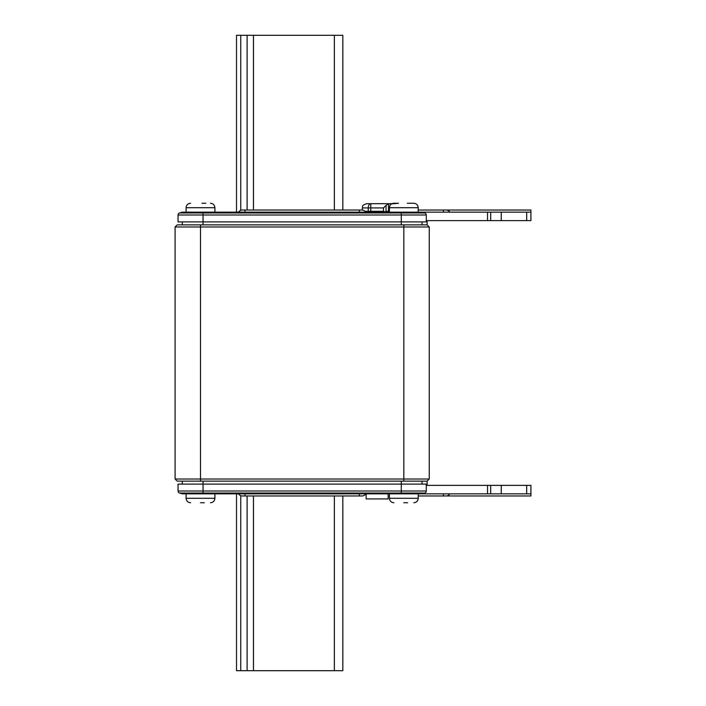 <?xml version="1.0" encoding="UTF-8"?>
<svg xmlns="http://www.w3.org/2000/svg" width="706" height="706" viewBox="0 0 706 706"><rect width="100%" height="100%" fill="white"/><g stroke="black" fill="none" stroke-linecap="round" stroke-linejoin="round"><path stroke-width="1.06" d="M384.999 212.153L381.69 212.153M242.299 495.965L244.982 495.965L242.299 495.965A4.236 4.236 0 0 1 238.628 493.847M359.354 493.847L359.354 495.965L362.037 495.965A4.236 4.236 0 0 0 365.708 493.847M449.793 493.847A4.236 4.236 0 0 1 446.121 495.965L530.912 495.965L418.234 495.965L443.439 495.965L443.439 493.847M366.132 493.847L366.132 498.93L388.159 498.93L388.159 493.847M403.832 502.743L407.662 502.743M200.504 502.743L204.334 502.743M238.628 212.153A4.236 4.236 0 0 1 242.299 210.035L362.037 210.035A4.236 4.236 0 0 1 365.708 212.153L367.085 212.153M359.354 212.153L359.354 210.035L362.037 210.035A4.236 4.236 0 0 1 362.319 210.044L362.319 207.917C363.272 206.637 360.448 205.975 366.555 203.681L391.971 203.681L370.791 203.681L370.791 207.917L368.25 207.917A4.236 2.542 -90 0 1 370.791 203.681M446.121 210.035L443.439 210.035L446.121 210.035A4.236 4.236 0 0 1 449.793 212.153M205.843 203.257L201.951 203.257M409.171 203.257L407.662 203.257M407.309 203.257L413.787 203.257C416.487 203.522 417.97 205.005 418.234 207.705L389.43 207.705L389.43 212.153L370.791 212.153L370.791 211.306L368.25 211.306L368.25 207.917L362.319 207.917M175.088 226.979L177.206 224.861L427.13 224.861L429.248 226.979L429.248 479.021L403.832 479.021L403.832 226.979L175.088 226.979L175.088 479.021L403.832 479.021L403.832 481.139L177.206 481.139L175.088 479.021M429.248 479.021L427.13 481.139L403.832 481.139M429.248 226.979L403.832 226.979L403.832 224.861M334.362 210.035L334.362 35.3L236.51 35.3L236.51 212.153M342.834 35.3L342.834 210.035L342.834 35.3L334.362 35.3M383.499 207.917L386.041 205.375L386.041 211.306L384.735 211.835L383.499 211.306L383.499 207.917L370.791 207.917L370.791 211.306L383.499 211.306M391.724 203.813L388.503 203.813L386.041 205.375M389.43 207.705C389.694 205.005 391.177 203.522 393.877 203.257L398.493 203.257L392.412 203.813M389.43 212.153L377.145 212.153M389.43 211.306L388.503 211.306L388.503 203.813M204.334 203.257L203.575 203.257M427.13 224.861L427.13 220.625L427.13 224.861M182.289 224.861L182.289 221.896M422.047 221.896L422.047 224.861M432.284 210.035L530.912 210.035L530.912 220.625L501.26 220.625L501.26 212.153L490.67 212.153L490.67 220.625L426.283 220.625M530.912 210.035L434.967 210.035M413.787 203.257C416.487 203.522 417.97 205.005 418.234 207.705L418.234 210.035L443.439 210.035L443.439 212.153M526.676 220.625L526.676 212.153L530.912 212.153M487.528 220.625L487.528 212.153L490.67 212.153M424.774 212.974A2.118 2.118 0 0 1 426.283 215.003L426.283 221.896L178.053 221.896L178.053 215.003A2.118 2.118 0 0 1 179.562 212.974L182.289 212.153L422.047 212.153L424.774 212.974L401.29 212.974L401.29 215.003L178.053 215.003M203.046 224.861L203.046 212.974L179.562 212.974L182.289 212.153M526.676 212.153L501.26 212.153M501.26 220.625L490.67 220.625M487.528 212.153L422.047 212.153M236.51 493.847L236.51 670.7L334.362 670.7L334.362 495.965M342.834 670.7L342.834 495.965L342.834 670.7L334.362 670.7M201.951 502.743L203.575 502.743M427.13 481.139L427.13 485.375M422.047 481.139L422.047 484.104M182.289 484.104L182.289 481.139M530.912 487.493L530.912 495.965M359.354 495.965L244.982 495.965L244.982 493.847M526.676 485.375L530.912 485.375L530.912 493.847L526.676 493.847L526.676 485.375L501.26 485.375L501.26 493.847L526.676 493.847M487.528 485.375L490.67 485.375L490.67 493.847L487.528 493.847L487.528 485.375L426.283 485.375M424.774 493.026L179.562 493.026A2.118 2.118 0 0 1 178.053 490.997L178.053 484.104L426.283 484.104L426.283 490.997A2.118 2.118 0 0 1 424.774 493.026L422.047 493.847L487.528 493.847M182.289 493.847L179.562 493.026L182.289 493.847L422.047 493.847M490.67 493.847L501.26 493.847M490.67 485.375L501.26 485.375M389.43 493.847L389.43 498.295C389.694 500.995 391.177 502.478 393.877 502.743C391.177 502.478 389.694 500.995 389.43 498.295L418.234 498.295L418.234 493.847M186.102 493.847L186.102 498.295C186.366 500.995 187.849 502.478 190.549 502.743C187.849 502.478 186.366 500.995 186.102 498.295L214.906 498.295L214.906 493.847L214.906 498.295C214.642 500.995 213.159 502.478 210.459 502.743C213.159 502.478 214.642 500.995 214.906 498.295M244.982 210.035L244.982 212.153M214.906 207.705L214.906 212.153L214.906 207.705C214.642 205.005 213.159 203.522 210.459 203.257C213.159 203.522 214.642 205.005 214.906 207.705L186.102 207.705L186.102 212.153M200.504 224.861L200.504 481.139M240.746 210.326L240.746 35.3M247.1 210.035L247.1 35.3M253.454 210.035L253.454 35.3M368.761 212.153A0.847 0.512 -90 0 1 368.25 211.306L365.064 211.306M386.041 211.306L388.503 211.306M401.29 224.861L401.29 215.003L426.283 215.003M203.046 212.153L203.046 212.974L401.29 212.974L401.29 212.153M253.454 495.965L253.454 670.7M247.1 495.965L247.1 670.7M240.746 495.674L240.746 670.7M401.29 493.847L401.29 481.139M203.046 481.139L203.046 490.997L426.283 490.997M179.562 493.026A2.118 2.118 0 0 1 178.053 490.997L203.046 490.997L203.046 493.847M418.234 207.705L418.234 212.153M186.102 207.705C186.366 205.005 187.849 203.522 190.549 203.257C187.849 203.522 186.366 205.005 186.102 207.705M418.234 498.295C417.97 500.995 416.487 502.478 413.787 502.743C416.487 502.478 417.97 500.995 418.234 498.295L418.234 495.965"/></g></svg>
